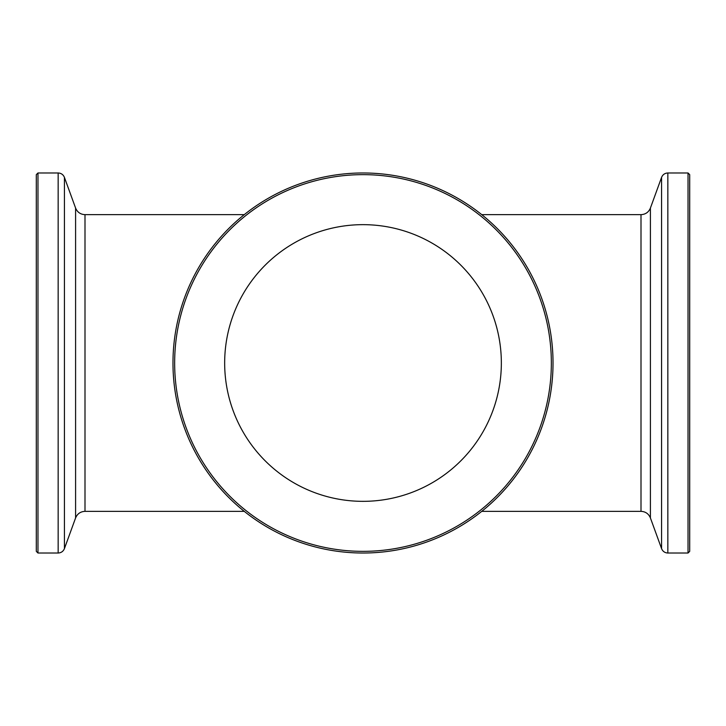 <?xml version="1.0" encoding="UTF-8"?>
<svg xmlns="http://www.w3.org/2000/svg" width="726" height="726" viewBox="0 0 726 726"><rect width="100%" height="100%" fill="white"/><g stroke="black" fill="none" stroke-linecap="round" stroke-linejoin="round"><path stroke-width="1.09" d="M501.348 363A138.348 138.348 0 0 1 293.83 482.808A138.348 138.348 0 0 1 293.83 243.192A138.348 138.348 0 0 1 501.348 363M172.979 363A190.021 190.021 0 0 0 458.006 527.566A190.021 190.021 0 0 0 458.006 198.434A190.021 190.021 0 0 0 172.979 363M174.648 363A188.352 188.352 0 0 0 457.18 526.114A188.352 188.352 0 0 0 457.18 199.886A188.352 188.352 0 0 0 174.648 363M37.97 553.021L36.3 551.352L36.3 174.648L37.97 172.979L37.97 553.021L58.162 553.021C61.166 552.867 63.253 551.406 64.423 548.629L64.423 177.371L75.595 208.072L75.595 517.928L64.423 548.629M688.03 172.979L688.03 553.021L689.7 551.352L689.7 174.648L688.03 172.979L667.838 172.979C664.835 173.133 662.747 174.594 661.577 177.371L661.577 548.629C662.747 551.406 664.835 552.867 667.838 553.021L667.838 172.979M244.254 511.349L84.996 511.349L84.996 214.651L244.254 214.651M37.97 172.979L58.162 172.979L58.162 553.021M650.405 363L650.405 208.072C648.645 212.228 645.514 214.424 641.004 214.651L641.004 511.349C645.514 511.576 648.645 513.772 650.405 517.928L650.405 363M58.162 172.979C61.166 173.133 63.253 174.594 64.423 177.371M75.595 208.072C77.355 212.228 80.486 214.424 84.996 214.651M84.996 511.349C80.486 511.576 77.355 513.772 75.595 517.928M688.03 553.021L667.838 553.021M650.405 517.928L661.577 548.629M650.405 208.072L661.577 177.371M641.004 214.651L481.746 214.651M641.004 511.349L481.746 511.349"/></g></svg>
